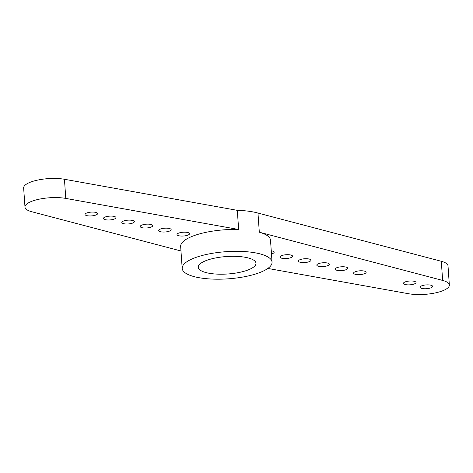 <?xml version="1.0" encoding="UTF-8"?>
<svg xmlns="http://www.w3.org/2000/svg" width="473" height="473" viewBox="0 0 473 473"><rect width="100%" height="100%" fill="white"/><g stroke="black" fill="none" stroke-linecap="round" stroke-linejoin="round"><path stroke-width="0.71" d="M430.95 287.815A6.291 1.904 -4 0 1 424.115 288.737A6.291 1.904 -4 0 1 420.077 287.253A6.291 1.904 -4 0 1 426.214 284.917A6.291 1.904 -4 0 1 432.624 286.372A6.291 1.904 -4 0 1 430.95 287.815M414.354 283.93A6.291 1.904 -4 0 1 407.519 284.847A6.291 1.904 -4 0 1 403.481 283.362A6.291 1.904 -4 0 1 409.618 281.027A6.291 1.904 -4 0 1 416.027 282.487A6.291 1.904 -4 0 1 414.354 283.93M179.007 235.791A6.291 1.904 -4 0 1 177.003 234.561A6.291 1.904 -4 0 1 183.146 232.225A6.291 1.904 -4 0 1 189.555 233.68A6.291 1.904 -4 0 1 185.848 235.696A6.291 1.904 -4 0 1 179.007 235.791M142.219 227.75A6.291 1.904 -4 0 1 140.215 226.52A6.291 1.904 -4 0 1 146.358 224.184A6.291 1.904 -4 0 1 152.761 225.645A6.291 1.904 -4 0 1 149.06 227.655A6.291 1.904 -4 0 1 142.219 227.75M105.426 219.709A6.291 1.904 -4 0 1 103.421 218.479A6.291 1.904 -4 0 1 109.565 216.143A6.291 1.904 -4 0 1 115.974 217.604A6.291 1.904 -4 0 1 112.267 219.62A6.291 1.904 -4 0 1 105.426 219.709M87.032 215.688A6.291 1.904 -4 0 1 85.028 214.464A6.291 1.904 -4 0 1 91.171 212.123A6.291 1.904 -4 0 1 97.58 213.583A6.291 1.904 -4 0 1 93.873 215.599A6.291 1.904 -4 0 1 87.032 215.688M123.825 223.729A6.291 1.904 -4 0 1 121.821 222.499A6.291 1.904 -4 0 1 127.964 220.164A6.291 1.904 -4 0 1 134.367 221.624A6.291 1.904 -4 0 1 130.66 223.64A6.291 1.904 -4 0 1 123.825 223.729M160.613 231.77A6.291 1.904 -4 0 1 158.609 230.54A6.291 1.904 -4 0 1 164.752 228.205A6.291 1.904 -4 0 1 171.161 229.665A6.291 1.904 -4 0 1 167.454 231.675A6.291 1.904 -4 0 1 160.613 231.77M24.986 207.115L23.65 187.976A25.164 7.603 -4 0 1 37.645 180.089A25.164 7.603 -4 0 1 64.446 179.273L65.782 198.412A25.164 7.603 176 0 0 38.981 199.228A25.164 7.603 176 0 0 24.986 207.115A25.164 7.603 176 0 0 31.703 211.721L180.97 250.98M65.782 198.412L238.646 229.482L237.31 210.343L64.446 179.273M238.646 229.482A45.041 13.616 176 0 0 180.656 246.51L182.188 268.398A45.041 13.616 176 0 0 196.531 277.202A45.041 13.616 176 0 0 245.511 276.539A45.041 13.616 176 0 0 272.046 262.119A45.041 13.616 176 0 0 226.165 251.677A45.041 13.616 176 0 0 182.188 268.398M271.254 250.791A6.291 1.904 -4 0 1 274.169 252.174A6.291 1.904 -4 0 1 271.472 253.948M300.414 262.32A6.291 1.904 -4 0 1 298.41 261.09A6.291 1.904 -4 0 1 304.553 258.755A6.291 1.904 -4 0 1 310.956 260.215A6.291 1.904 -4 0 1 307.255 262.225A6.291 1.904 -4 0 1 300.414 262.32M337.202 270.361A6.291 1.904 -4 0 1 335.197 269.131A6.291 1.904 -4 0 1 341.34 266.796A6.291 1.904 -4 0 1 347.75 268.25A6.291 1.904 -4 0 1 344.042 270.266A6.291 1.904 -4 0 1 337.202 270.361M355.595 274.381A6.291 1.904 -4 0 1 353.591 273.152A6.291 1.904 -4 0 1 359.734 270.816A6.291 1.904 -4 0 1 366.143 272.271A6.291 1.904 -4 0 1 362.436 274.287A6.291 1.904 -4 0 1 355.595 274.381M318.808 266.34A6.291 1.904 -4 0 1 316.804 265.111A6.291 1.904 -4 0 1 322.947 262.775A6.291 1.904 -4 0 1 329.356 264.23A6.291 1.904 -4 0 1 325.649 266.246A6.291 1.904 -4 0 1 318.808 266.34M282.02 258.299A6.291 1.904 -4 0 1 280.016 257.07A6.291 1.904 -4 0 1 286.159 254.734A6.291 1.904 -4 0 1 292.562 256.195A6.291 1.904 -4 0 1 288.861 258.205A6.291 1.904 -4 0 1 282.02 258.299M441.297 261.279A25.164 7.603 -4 0 1 448.014 265.885L449.35 285.024A25.164 7.603 176 0 0 442.633 280.424L259.31 232.208L257.974 213.063L441.297 261.279L442.633 280.424M267.848 268.439L408.554 293.727A25.164 7.603 176 0 0 435.355 292.911A25.164 7.603 176 0 0 449.35 285.024M272.046 262.119L270.515 240.225A45.041 13.616 176 0 0 259.31 232.208M237.31 210.343A45.041 13.616 -4 0 1 257.974 213.063M246.764 257.59A28.936 8.745 -4 0 1 255.982 263.242A28.936 8.745 -4 0 1 227.726 273.985A28.936 8.745 -4 0 1 198.252 267.275A28.936 8.745 -4 0 1 215.298 258.01A28.936 8.745 -4 0 1 246.764 257.59"/></g></svg>
